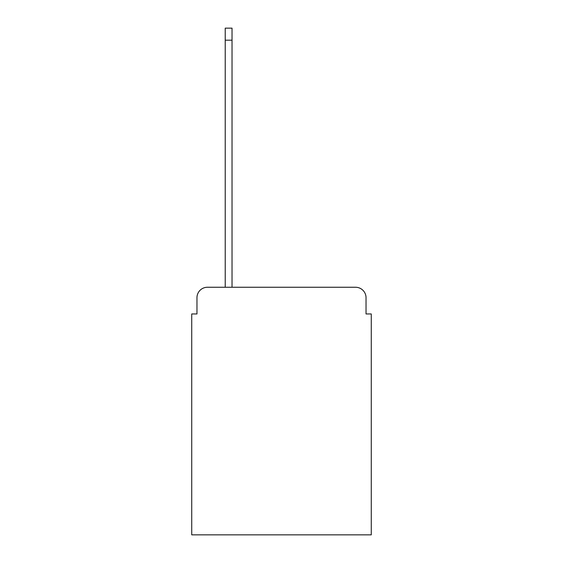 <?xml version="1.0" encoding="UTF-8"?>
<svg xmlns="http://www.w3.org/2000/svg" width="563" height="563" viewBox="0 0 563 563"><rect width="100%" height="100%" fill="white"/><g stroke="black" fill="none" stroke-linecap="round" stroke-linejoin="round"><path stroke-width="0.84" d="M196.966 297.728L196.966 313.957L196.966 297.728A10.472 10.472 0 0 1 207.43 287.257L225.228 287.257L225.228 28.15L232.033 28.15L232.033 40.191L225.228 40.191M366.034 313.957L366.034 297.728L366.034 313.957L371.27 313.957L371.27 534.85L191.73 534.85L191.73 313.957L196.966 313.957M366.034 297.728A10.472 10.472 0 0 0 355.57 287.257L207.43 287.257M232.033 40.191L232.033 287.257L355.57 287.257"/></g></svg>
